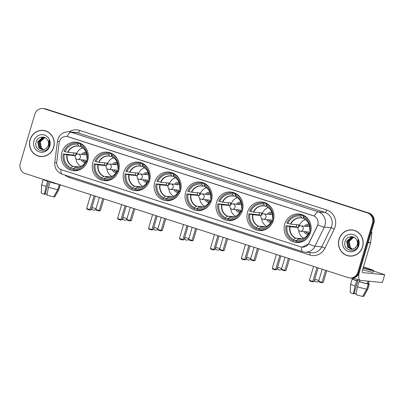 <?xml version="1.0" encoding="UTF-8"?>
<svg xmlns="http://www.w3.org/2000/svg" width="405" height="405" viewBox="0 0 405 405"><rect width="100%" height="100%" fill="white"/><g stroke="black" fill="none" stroke-linecap="round" stroke-linejoin="round"><path stroke-width="0.61" d="M185.682 192.178A14.342 13.512 -84.5 0 0 197.21 210.605A14.342 13.512 -84.5 0 0 211.466 200.485A14.342 13.512 -84.5 0 0 199.938 182.053A14.342 13.512 -84.5 0 0 185.682 192.178M92.851 162.268A14.342 13.512 -84.5 0 0 104.379 180.696A14.342 13.512 -84.5 0 0 118.64 170.576A14.342 13.512 -84.5 0 0 107.112 152.143A14.342 13.512 -84.5 0 0 92.851 162.268M123.793 172.236A14.342 13.512 -84.5 0 0 135.321 190.664A14.342 13.512 -84.5 0 0 149.582 180.544A14.342 13.512 -84.5 0 0 138.054 162.111A14.342 13.512 -84.5 0 0 123.793 172.236M154.735 182.204A14.342 13.512 -84.5 0 0 166.268 200.637A14.342 13.512 -84.5 0 0 180.524 190.512A14.342 13.512 -84.5 0 0 168.996 172.084A14.342 13.512 -84.5 0 0 154.735 182.204M216.624 202.146A14.342 13.512 -84.5 0 0 228.152 220.573A14.342 13.512 -84.5 0 0 242.408 210.453A14.342 13.512 -84.5 0 0 230.88 192.021A14.342 13.512 -84.5 0 0 216.624 202.146M247.566 212.114A14.342 13.512 -84.5 0 0 259.094 230.546A14.342 13.512 -84.5 0 0 273.35 220.421A14.342 13.512 -84.5 0 0 261.822 201.994A14.342 13.512 -84.5 0 0 247.566 212.114M284.735 224.092A14.342 13.512 -84.5 0 0 296.263 242.519A14.342 13.512 -84.5 0 0 310.524 232.399A14.342 13.512 -84.5 0 0 298.991 213.967A14.342 13.512 -84.5 0 0 284.735 224.092M61.909 152.295A14.342 13.512 -84.5 0 0 73.437 170.728A14.342 13.512 -84.5 0 0 87.698 160.603A14.342 13.512 -84.5 0 0 76.165 142.175A14.342 13.512 -84.5 0 0 61.909 152.295M59.388 141.558A7.305 6.885 -84.5 0 0 59.13 142.808L56.761 161.894A7.305 6.885 -84.5 0 0 61.519 169.751L300.723 246.822A7.305 6.885 -84.5 0 0 302.095 247.106A7.305 6.885 -84.5 0 0 308.899 243.132L317.272 225.98A7.305 6.885 -84.5 0 0 313.232 215.693L68.025 136.688A7.305 6.885 -84.5 0 0 66.653 136.404A7.305 6.885 -84.5 0 0 59.388 141.558M30.086 139.669A13.122 12.363 -84.5 0 0 40.637 156.532A13.122 12.363 -84.5 0 0 53.683 147.273A13.122 12.363 -84.5 0 0 43.138 130.405A13.122 12.363 -84.5 0 0 30.086 139.669M38.875 156.087A13.122 12.363 -84.5 0 0 41.001 156.563M339.031 239.208A13.122 12.363 -84.5 0 0 349.576 256.071A13.122 12.363 -84.5 0 0 362.627 246.812A13.122 12.363 -84.5 0 0 352.077 229.944A13.122 12.363 -84.5 0 0 339.031 239.208M347.819 255.626A13.122 12.363 -84.5 0 0 349.94 256.102M67.103 136.46L314.255 216.088A9.472 3.113 -72.1 0 1 318.31 211.871A10.824 10.196 95.5 0 1 324.972 225.362A10.824 10.196 95.5 0 1 324.294 227.114L314.968 246.225A10.824 10.196 95.5 0 1 304.884 252.112L311.663 252.76A10.824 10.196 -84.5 0 0 321.742 246.873L331.067 227.762A10.824 10.196 -84.5 0 0 331.751 226.01A10.824 10.196 -84.5 0 0 325.088 212.519L77.932 132.891A10.824 10.196 -84.5 0 0 75.897 132.47L69.118 131.822A10.824 10.196 95.5 0 1 71.159 132.243A9.472 3.113 107.9 0 0 67.103 136.46M349.824 277.957L351.272 278.093A8.115 7.649 -84.5 0 0 359.341 272.363L373.911 223.18L373.187 223.114A8.115 7.649 -84.5 0 0 368.191 212.995L45.137 108.91A8.115 7.649 -84.5 0 0 43.613 108.596A8.115 7.649 -84.5 0 1 45.137 108.91L368.191 212.995A8.115 7.649 -84.5 0 1 373.187 223.114L358.617 272.292L373.187 223.114L372.463 223.044A8.115 7.649 -84.5 0 0 367.467 212.929L44.418 108.844A8.115 7.649 -84.5 0 0 42.889 108.525A8.115 7.649 -84.5 0 0 34.82 114.256L20.25 163.438A8.115 7.649 -84.5 0 0 25.247 173.553L348.295 277.638A8.115 7.649 -84.5 0 0 349.824 277.957A8.115 7.649 -84.5 0 0 357.893 272.226L372.463 223.044M350.548 278.022A8.115 7.649 -84.5 0 0 358.617 272.292A8.115 7.649 -84.5 0 1 350.548 278.022M318.036 223.747L317.404 225.99L308.559 243.957L302.165 247.111M352.436 229.984A13.122 12.363 -84.5 0 0 350.264 230.05M43.497 130.445A13.122 12.363 -84.5 0 0 41.32 130.511M373.911 223.18A8.115 7.649 -84.5 0 0 368.909 213.065L45.861 108.98A8.115 7.649 -84.5 0 0 44.332 108.667L42.889 108.525M45.618 130.921A12.99 12.236 -84.5 0 0 43.846 130.607L43.122 130.542A12.99 12.236 -84.5 0 0 30.208 139.71A12.99 12.236 -84.5 0 0 40.652 156.401A12.99 12.236 -84.5 0 0 53.561 147.233A12.99 12.236 -84.5 0 0 43.122 130.542M43.487 149.632L41.087 147.982L40.034 142.049L44.474 137.887L45.168 137.766M43.634 149.612L41.376 148.007L40.318 142.074L40.986 140.651A6.115 5.761 -84.5 0 1 45.208 137.786M42.905 149.678L39.943 147.871L38.885 141.937L43.325 137.776L44.636 137.619M43.052 149.673L40.227 147.901L39.174 141.963L43.613 137.801L44.778 137.649M45.892 148.67A6.115 5.761 -84.5 0 0 48.286 145.329A6.115 5.761 -84.5 0 0 47.699 140.297C45.35 135.437 37.847 136.434 36.318 141.532C32.896 150.351 46.474 155.009 49.197 146.24L49.339 145.805C49.886 143.881 49.785 142.003 49.035 140.171L48.803 145.562L45.892 148.67L44.099 149.516L42.328 149.658L38.794 147.759L37.736 141.826L42.176 137.665L45.107 137.73M42.469 149.668L39.083 147.79L38.024 141.856L42.464 137.695L44.211 137.553M33.954 140.915A8.819 8.313 -84.5 0 0 39.386 151.91A8.819 8.313 -84.5 0 0 49.815 146.028A8.819 8.313 -84.5 0 0 44.388 135.032A8.819 8.313 -84.5 0 0 33.954 140.915M40.652 156.401L41.371 156.467A12.99 12.236 -84.5 0 0 43.173 156.497M47.056 194.243A5.412 0.37 16.5 0 0 45.178 193.747M44.287 179.688L44.282 179.719A7.847 0.532 16.5 0 0 48.008 181.308L47.638 181.273L46.104 186.452L44.449 194.278L45.006 194.334L48.904 181.172M48.539 187.237A8.93 0.607 16.5 0 0 57.753 189.641L53.723 196.85A7.037 0.481 16.5 0 1 46.879 195.063L48.539 187.237L50.073 182.058L50.554 181.708M50.438 182.093A7.847 0.532 16.5 0 0 57.89 184.072M43.3 179.369A8.93 0.607 16.5 0 0 43.244 179.415A8.93 0.607 16.5 0 0 47.638 181.273M50.073 182.058A8.93 0.607 16.5 0 0 58.897 184.397M43.244 179.415L41.71 184.589A8.93 0.607 16.5 0 0 41.705 184.599A8.93 0.607 16.5 0 0 46.104 186.452M59.272 184.513L57.753 189.641M53.819 196.673L54.629 196.936L58.659 189.727L60.117 184.786M58.659 189.727A8.93 0.607 16.5 0 0 58.826 189.672A8.93 0.607 16.5 0 0 58.831 189.661L60.264 184.837M41.705 184.599L41.224 192.901A7.037 0.481 16.5 0 0 44.449 194.278M54.629 196.936A7.037 0.481 16.5 0 0 54.71 196.896L58.826 189.672M48.119 180.924L48.008 181.308M354.562 230.46A12.99 12.236 -84.5 0 0 352.785 230.151L352.061 230.081A12.99 12.236 -84.5 0 0 339.152 239.249A12.99 12.236 -84.5 0 0 349.591 255.94A12.99 12.236 -84.5 0 0 362.505 246.772A12.99 12.236 -84.5 0 0 352.061 230.081M352.431 249.171L350.031 247.521L348.973 241.588L353.413 237.426L354.107 237.305M352.578 249.151L350.315 247.546L349.262 241.613L349.925 240.19A6.115 5.761 -84.5 0 1 354.147 237.325M351.844 249.217L348.882 247.409L347.824 241.476L352.264 237.315L353.575 237.158M351.991 249.212L349.171 247.44L348.113 241.507L352.552 237.34L353.717 237.188M354.831 248.214A6.115 5.761 -84.5 0 0 357.23 244.868A6.115 5.761 -84.5 0 0 356.643 239.836C354.289 234.976 346.786 235.978 345.257 241.071C341.84 249.89 355.413 254.548 358.136 245.784L358.278 245.349C358.825 243.42 358.729 241.542 357.974 239.709L357.742 245.101L354.831 248.214L353.044 249.055L351.267 249.196L347.733 247.303L346.68 241.37L351.12 237.203L354.046 237.274M351.413 249.207L348.022 247.328L346.964 241.395L351.403 237.234L353.15 237.092M342.898 240.454A8.819 8.313 -84.5 0 0 348.325 251.449A8.819 8.313 -84.5 0 0 358.759 245.567A8.819 8.313 -84.5 0 0 353.327 234.571A8.819 8.313 -84.5 0 0 342.898 240.454M349.591 255.94L350.315 256.011A12.99 12.236 -84.5 0 0 352.117 256.041M78.56 170.171A13.527 12.747 -84.5 0 1 76.226 170.176L74.419 170.004A13.527 12.747 -84.5 0 1 73.108 169.806L73.432 168.713A12.393 11.674 -84.5 0 0 86.397 161.398L86.083 161.028L87.526 161.139M76.828 167.27L75.32 167.123L73.432 168.713M73.528 168.627L72.677 168.546L72.485 169.194L70.678 169.022A13.527 12.747 -84.5 0 1 63.22 153.93L64.248 154.264A12.393 11.674 -84.5 0 0 71.002 167.928L72.89 166.339L79.35 166.956M75.381 155.692L67.245 154.918L64.248 154.264M78.307 143.269L80.109 143.441A13.527 12.747 -84.5 0 0 78.803 143.243L76.996 143.071A13.527 12.747 -84.5 0 1 78.307 143.269L77.983 144.362A12.393 11.674 -84.5 0 0 65.013 151.673L68.01 152.326L76.211 153.11A10.606 9.993 -84.5 0 0 75.75 154.381A10.606 9.993 -84.5 0 0 75.482 155.48M63.22 153.93L73.411 155.044A12.854 12.11 95.5 0 1 73.73 153.728A12.854 12.11 95.5 0 1 74.004 152.903M80.109 143.441L79.917 144.089L80.701 144.165M86.979 150.078A13.527 12.747 -84.5 0 0 80.737 144.053L81.891 144.16M74.419 170.004A13.527 12.747 -84.5 0 0 85.551 165.017M88.057 159.099L87.166 158.811A12.393 11.674 -84.5 0 0 80.413 145.147L80.737 144.053M86.397 161.398L87.323 161.696M71.002 167.928L70.678 169.022M80.413 145.147L81.127 146.858A10.732 10.11 -84.5 0 1 86.852 158.441L87.166 158.811M86.852 158.441L86.852 158.441C87.399 153.176 85.526 149.359 81.233 146.985M75.092 167.23A10.732 10.11 -84.5 0 0 86.083 161.028L86.159 161.013M76.996 143.071A13.527 12.747 -84.5 0 0 63.985 151.343L65.013 151.673M80.944 146.413L78.848 146.215L77.983 144.362M78.828 146.21A10.606 9.993 -84.5 0 0 78.094 146.109L78.697 146.073A10.732 10.11 -84.5 0 0 67.706 152.27M73.411 155.044L75.386 155.682M80.833 166.43A10.176 9.583 95.5 0 1 75.922 158.618M76.317 154.533A10.176 9.583 95.5 0 1 76.317 154.523A10.176 9.583 95.5 0 1 82.615 147.795M86.209 152.386A5.143 4.845 -84.5 0 0 81.623 154.386M86.594 153.52A4.06 3.822 -84.5 0 0 83.248 154.538M81.106 159.773A5.143 4.845 -84.5 0 0 85.232 162.607M82.731 159.929A4.06 3.822 -84.5 0 0 85.825 161.56M78.135 154.052A2.703 2.703 0 0 0 77.046 159.322A2.703 2.703 0 0 0 77.618 159.438A2.703 2.551 95.5 0 0 78.641 154.158A2.703 2.551 95.5 0 0 78.135 154.052L86.265 154.826A2.703 2.551 95.5 0 1 86.898 154.978M83.425 154.558A4.06 3.822 95.5 0 1 86.3 153.475M85.531 161.554A4.06 3.822 95.5 0 1 82.914 159.945M88.057 159.104A2.703 2.551 95.5 0 1 85.749 160.218L77.618 159.438A2.703 2.551 95.5 0 1 77.107 159.332M103.893 198.89L100.41 210.656L98.739 210.919L96.304 210.134L95.793 209.446L95.929 208.975M102.754 198.526L99.195 210.539L100.41 210.656M95.793 209.446L99.195 210.539L98.739 210.919M90.73 194.653L86.609 208.565L90.016 209.663L94.137 195.752M86.609 208.565L87.126 209.258L89.556 210.043L90.016 209.663L91.226 209.78L95.276 196.116M89.556 210.043L91.226 209.78M109.507 180.144A13.527 12.747 -84.5 0 1 107.168 180.149L105.361 179.977A13.527 12.747 -84.5 0 1 104.05 179.774L104.374 178.681A12.393 11.674 -84.5 0 0 117.339 171.371L117.101 170.981L118.468 171.112M107.776 177.238L106.262 177.096L104.374 178.681M104.47 178.595L103.619 178.514L103.427 179.167L101.62 178.995A13.527 12.747 -84.5 0 1 94.162 163.903L95.19 164.233A12.393 11.674 -84.5 0 0 101.944 177.901L103.832 176.312L110.292 176.929M106.323 165.665L98.187 164.886L95.19 164.233M109.249 153.237L111.056 153.409A13.527 12.747 -84.5 0 0 109.745 153.211L107.938 153.039A13.527 12.747 -84.5 0 1 109.249 153.237L108.925 154.33A12.393 11.674 -84.5 0 0 95.96 161.646L98.952 162.299L107.153 163.083A10.606 9.993 -84.5 0 0 106.692 164.349A10.606 9.993 -84.5 0 0 106.424 165.453M94.162 163.903L104.353 165.012A12.854 12.11 95.5 0 1 104.672 163.701A12.854 12.11 95.5 0 1 104.946 162.871M111.056 153.409L110.864 154.062L111.643 154.138M117.921 160.046A13.527 12.747 -84.5 0 0 111.679 154.022L112.833 154.133M105.361 179.977A13.527 12.747 -84.5 0 0 116.493 174.985M118.999 169.067L118.108 168.779A12.393 11.674 -84.5 0 0 111.355 155.115L111.679 154.022M117.339 171.371L118.27 171.669M101.944 177.901L101.62 178.995M111.355 155.115L112.069 156.826A10.732 10.11 -84.5 0 1 117.794 168.409L118.108 168.779M106.034 177.198A10.732 10.11 -84.5 0 0 117.025 171.001L117.101 170.981M107.938 153.039A13.527 12.747 -84.5 0 0 94.932 161.311L95.96 161.646M111.886 156.381L109.79 156.183L108.925 154.33M109.77 156.178A10.606 9.993 -84.5 0 0 109.036 156.082L109.639 156.041A10.732 10.11 -84.5 0 0 98.648 162.243M104.353 165.012L106.328 165.65M111.78 176.403A10.176 9.583 95.5 0 1 106.869 168.591M107.259 164.501A10.176 9.583 95.5 0 1 107.259 164.491A10.176 9.583 95.5 0 1 113.562 157.763M117.151 162.354A5.143 4.845 -84.5 0 0 112.565 164.354M117.536 163.493A4.06 3.822 -84.5 0 0 114.19 164.511M112.048 169.741A5.143 4.845 -84.5 0 0 116.174 172.576M113.673 169.898A4.06 3.822 -84.5 0 0 116.772 171.533M109.077 164.02A2.703 2.703 0 0 0 107.988 169.29A2.703 2.703 0 0 0 108.56 169.406A2.703 2.551 95.5 0 0 109.583 164.126A2.703 2.551 95.5 0 0 109.077 164.02L117.207 164.8A2.703 2.551 95.5 0 1 117.84 164.946M114.372 164.526A4.06 3.822 95.5 0 1 117.247 163.443M116.473 171.523A4.06 3.822 95.5 0 1 113.856 169.913M118.999 169.077A2.703 2.551 95.5 0 1 116.691 170.186L108.56 169.406A2.703 2.551 95.5 0 1 108.049 169.3M134.835 208.864L131.352 220.624L129.681 220.887L127.246 220.102L126.735 219.414L126.871 218.948M133.701 208.494L130.142 220.512L131.352 220.624M126.735 219.414L130.142 220.512L129.681 220.887M121.677 204.621L117.551 218.533L120.958 219.631L125.079 205.72M117.551 218.533L118.068 219.226L120.498 220.011L120.958 219.631L122.168 219.748L126.218 206.084M120.498 220.011L122.168 219.748M140.449 190.112A13.527 12.747 -84.5 0 1 138.11 190.117L136.303 189.945A13.527 12.747 -84.5 0 1 134.992 189.748L135.316 188.654A12.393 11.674 -84.5 0 0 148.281 181.339L148.043 180.949L149.41 181.081M138.718 187.206L137.204 187.064L135.316 188.654M135.417 188.568L134.561 188.482L134.369 189.135L132.562 188.963A13.527 12.747 -84.5 0 1 125.105 173.872L126.132 174.201A12.393 11.674 -84.5 0 0 132.886 187.869L134.774 186.28L141.234 186.897M137.265 175.633L129.129 174.854L126.132 174.201M140.191 163.205L141.998 163.382A13.527 12.747 -84.5 0 0 140.687 163.18L138.88 163.007A13.527 12.747 -84.5 0 1 140.191 163.205L139.867 164.298A12.393 11.674 -84.5 0 0 126.902 171.614L129.894 172.267L138.095 173.051A10.606 9.993 -84.5 0 0 137.634 174.322A10.606 9.993 -84.5 0 0 137.366 175.421M125.105 173.872L135.295 174.985A12.854 12.11 95.5 0 1 135.614 173.669A12.854 12.11 95.5 0 1 135.888 172.839M141.998 163.382L141.806 164.03L142.59 164.106M148.863 170.019A13.527 12.747 -84.5 0 0 142.621 163.99L143.78 164.101M136.303 189.945A13.527 12.747 -84.5 0 0 147.435 184.953M148.782 174.914A2.703 2.551 95.5 0 0 148.149 174.768L140.019 173.988A2.703 2.551 95.5 0 1 142.19 177.466A2.703 2.551 95.5 0 1 139.502 179.38L147.633 180.154A2.703 2.551 95.5 0 0 149.941 179.045L149.05 178.752A12.393 11.674 -84.5 0 0 142.297 165.083L142.621 163.99M148.281 181.339L149.212 181.637M132.886 187.869L132.562 188.963M142.297 165.083L143.016 166.794A10.732 10.11 -84.5 0 1 148.736 178.382L149.05 178.752M148.736 178.382L148.736 178.382C149.283 173.112 147.415 169.3 143.117 166.921M136.981 187.166A10.732 10.11 -84.5 0 0 147.967 180.969L148.043 180.949M138.88 163.007A13.527 12.747 -84.5 0 0 125.874 171.285L126.902 171.614M142.828 166.354L140.737 166.151L139.867 164.298M140.737 166.151L140.581 166.01A10.732 10.11 -84.5 0 0 129.59 172.211M135.295 174.985L137.27 175.623M142.722 186.371A10.176 9.583 95.5 0 1 137.811 178.559M138.201 174.474A10.176 9.583 95.5 0 1 138.201 174.464A10.176 9.583 95.5 0 1 144.504 167.736M148.093 172.322A5.143 4.845 -84.5 0 0 143.507 174.322M148.478 173.461A4.06 3.822 -84.5 0 0 145.132 174.479M142.995 179.709A5.143 4.845 -84.5 0 0 147.116 182.544M144.615 179.866A4.06 3.822 -84.5 0 0 147.714 181.501M145.314 174.494A4.06 3.822 95.5 0 1 148.19 173.411M147.415 181.491A4.06 3.822 95.5 0 1 144.798 179.886M165.777 218.832L162.294 230.597L160.623 230.86L158.188 230.075L157.677 229.382L157.813 228.916M164.643 218.467L161.084 230.48L162.294 230.597M157.677 229.382L161.084 230.48L160.623 230.86M152.619 214.589L148.498 228.506L151.9 229.605L156.021 215.688M148.498 228.506L149.01 229.195L151.445 229.979L151.9 229.605L153.11 229.716L157.16 216.052M151.445 229.979L153.11 229.716M171.391 200.08A13.527 12.747 -84.5 0 1 169.052 200.085L167.245 199.913A13.527 12.747 -84.5 0 1 165.934 199.716L166.258 198.622A12.393 11.674 -84.5 0 0 179.228 191.307L178.99 190.917L180.352 191.049M169.66 197.179L168.151 197.032L166.258 198.622M166.359 198.536L165.503 198.455L165.311 199.103L163.504 198.931A13.527 12.747 -84.5 0 1 156.047 183.84L157.074 184.174A12.393 11.674 -84.5 0 0 163.828 197.837L165.716 196.248L172.176 196.865M168.212 185.601L160.071 184.827L157.074 184.174M171.133 173.178L172.94 173.35A13.527 12.747 -84.5 0 0 171.629 173.153L169.822 172.975A13.527 12.747 -84.5 0 1 171.133 173.178L170.809 174.272A12.393 11.674 -84.5 0 0 157.844 181.582L160.841 182.235L169.037 183.019A10.606 9.993 -84.5 0 0 168.576 184.29A10.606 9.993 -84.5 0 0 168.308 185.389M156.047 183.84L166.237 184.953A12.854 12.11 95.5 0 1 166.556 183.637A12.854 12.11 95.5 0 1 166.835 182.807M172.94 173.35L172.748 173.998L173.532 174.074M179.805 179.987A13.527 12.747 -84.5 0 0 173.563 173.963L174.722 174.069M167.245 199.913A13.527 12.747 -84.5 0 0 178.377 194.921M179.724 184.888A2.703 2.551 95.5 0 0 179.091 184.736L170.961 183.961A2.703 2.551 95.5 0 1 173.137 187.439A2.703 2.551 95.5 0 1 170.444 189.348L178.58 190.122A2.703 2.551 95.5 0 0 180.883 189.013L179.992 188.72A12.393 11.674 -84.5 0 0 173.239 175.051L173.563 173.963M179.228 191.307L180.154 191.606M163.828 197.837L163.504 198.931M173.239 175.051L173.958 176.767A10.732 10.11 -84.5 0 1 179.678 188.35L179.992 188.72M179.678 188.35L179.678 188.35C180.225 183.085 178.357 179.268 174.059 176.894M167.923 197.139A10.732 10.11 -84.5 0 0 178.914 190.937L178.99 190.917M169.822 172.975A13.527 12.747 -84.5 0 0 156.816 181.253L157.844 181.582M173.77 176.322L171.679 176.124L170.809 174.272M171.654 176.119A10.606 9.993 -84.5 0 0 170.925 176.018L171.523 175.983A10.732 10.11 -84.5 0 0 160.532 182.179M166.237 184.953L168.217 185.591M173.664 196.339A10.176 9.583 95.5 0 1 168.753 188.527M169.143 184.442A10.176 9.583 95.5 0 1 169.148 184.432A10.176 9.583 95.5 0 1 175.446 177.704M179.035 182.29A5.143 4.845 -84.5 0 0 174.449 184.295M179.425 183.43A4.06 3.822 -84.5 0 0 176.074 184.447M173.937 189.682A5.143 4.845 -84.5 0 0 178.058 192.512M175.557 189.834A4.06 3.822 -84.5 0 0 178.656 191.469M176.256 184.467A4.06 3.822 95.5 0 1 179.131 183.384M178.357 191.464A4.06 3.822 95.5 0 1 175.74 189.854M196.719 228.8L193.236 240.565L191.565 240.828L189.135 240.043L188.619 239.35L188.755 238.884M195.585 228.435L192.026 240.448L193.236 240.565M188.619 239.35L192.026 240.448L191.565 240.828M183.561 224.562L179.44 238.474L182.842 239.573L186.968 225.656M179.44 238.474L179.952 239.168L182.387 239.952L182.842 239.573L184.057 239.689L188.102 226.025M182.387 239.952L184.057 239.689M202.333 210.053A13.527 12.747 -84.5 0 1 199.994 210.058L198.192 209.886A13.527 12.747 -84.5 0 1 196.881 209.684L197.205 208.59A12.393 11.674 -84.5 0 0 210.17 201.28L209.856 200.905L211.299 201.022M200.602 207.147L199.093 207.006L197.205 208.59M197.301 208.504L196.445 208.423L196.253 209.076L194.446 208.899A13.527 12.747 -84.5 0 1 186.994 193.813L188.021 194.142A12.393 11.674 -84.5 0 0 194.77 207.811L196.658 206.221L203.118 206.839M186.994 193.813L197.179 194.921L199.159 195.559L191.013 194.795L188.021 194.142M202.075 183.146L203.882 183.318A13.527 12.747 -84.5 0 0 202.571 183.121L200.764 182.949A13.527 12.747 -84.5 0 1 202.075 183.146L201.751 184.24A12.393 11.674 -84.5 0 0 188.786 191.555L191.783 192.208L199.979 192.988A10.606 9.993 -84.5 0 0 199.518 194.258A10.606 9.993 -84.5 0 0 199.255 195.362M197.179 194.921A12.854 12.11 95.5 0 1 197.498 193.61A12.854 12.11 95.5 0 1 197.777 192.78M203.882 183.318L203.69 183.971L204.474 184.047M210.747 189.955A13.527 12.747 -84.5 0 0 204.51 183.931L205.664 184.042M198.192 209.886A13.527 12.747 -84.5 0 0 209.319 204.895M210.671 194.856A2.703 2.551 95.5 0 0 210.033 194.709L201.903 193.929A2.703 2.551 95.5 0 1 204.079 197.407A2.703 2.551 95.5 0 1 201.386 199.316L209.522 200.095A2.703 2.551 95.5 0 0 211.83 198.982L210.934 198.688A12.393 11.674 -84.5 0 0 204.186 185.024L204.51 183.931M210.17 201.28L211.096 201.579M194.77 207.811L194.446 208.899M204.186 185.024L204.9 186.735A10.732 10.11 -84.5 0 1 210.62 198.318L210.934 198.688M198.865 207.107A10.732 10.11 -84.5 0 0 209.856 200.905L209.932 200.89M200.764 182.949A13.527 12.747 -84.5 0 0 187.758 191.221L188.786 191.555M204.712 186.29L202.621 186.092L201.751 184.24M202.621 186.092L202.465 185.951A10.732 10.11 -84.5 0 0 191.474 192.152M204.606 206.307A10.176 9.583 95.5 0 1 199.695 198.501M200.085 194.41A10.176 9.583 95.5 0 1 200.09 194.4A10.176 9.583 95.5 0 1 206.388 187.672M209.982 192.264A5.143 4.845 -84.5 0 0 205.396 194.263M210.367 193.403A4.06 3.822 -84.5 0 0 207.016 194.42M204.879 199.65A5.143 4.845 -84.5 0 0 209.005 202.485M206.504 199.807A4.06 3.822 -84.5 0 0 209.598 201.442M207.198 194.435A4.06 3.822 95.5 0 1 210.073 193.352M209.299 201.432A4.06 3.822 95.5 0 1 206.682 199.822M227.666 238.773L224.178 250.533L222.507 250.796L220.077 250.012L219.561 249.323L219.702 248.857M226.527 238.403L222.968 250.422L224.178 250.533M219.561 249.323L222.968 250.422L222.507 250.796M214.503 234.53L210.382 248.442L213.789 249.541L217.91 235.629M210.382 248.442L210.894 249.136L213.329 249.92L213.789 249.541L214.999 249.657L219.044 235.994M213.329 249.92L214.999 249.657M233.275 220.021A13.527 12.747 -84.5 0 1 230.941 220.026L229.134 219.854A13.527 12.747 -84.5 0 1 227.823 219.657L228.147 218.563A12.393 11.674 -84.5 0 0 241.112 211.248L240.874 210.858L242.241 210.99M231.544 217.115L230.035 216.974L228.147 218.563M228.243 218.472L227.387 218.391L227.195 219.044L225.388 218.872A13.527 12.747 -84.5 0 1 217.936 203.781L218.963 204.11A12.393 11.674 -84.5 0 0 225.712 217.779L227.6 216.189L234.06 216.807M217.936 203.781L228.121 204.895L230.101 205.527L221.955 204.763L218.963 204.11M233.017 193.114L234.824 193.286A13.527 12.747 -84.5 0 0 233.513 193.089L231.706 192.917A13.527 12.747 -84.5 0 1 233.017 193.114L232.693 194.208A12.393 11.674 -84.5 0 0 219.728 201.523L222.725 202.176L230.921 202.961A10.606 9.993 -84.5 0 0 230.46 204.226A10.606 9.993 -84.5 0 0 230.197 205.33M228.121 204.895A12.854 12.11 95.5 0 1 228.44 203.578A12.854 12.11 95.5 0 1 228.719 202.748M234.824 193.286L234.632 193.939L235.416 194.015M241.694 199.928A13.527 12.747 -84.5 0 0 235.452 193.899L236.606 194.01M229.134 219.854A13.527 12.747 -84.5 0 0 240.266 214.863M241.613 204.824A2.703 2.551 95.5 0 0 240.98 204.677L232.845 203.897A2.703 2.551 95.5 0 1 235.022 207.375A2.703 2.551 95.5 0 1 232.328 209.284L240.464 210.063A2.703 2.551 95.5 0 0 242.772 208.955L241.876 208.661A12.393 11.674 -84.5 0 0 235.128 194.992L235.452 193.899M241.112 211.248L242.038 211.547M225.712 217.779L225.388 218.872M235.128 194.992L235.842 196.703A10.732 10.11 -84.5 0 1 241.562 208.291L241.876 208.661M229.807 217.075A10.732 10.11 -84.5 0 0 240.798 210.878L240.874 210.858M231.706 192.917A13.527 12.747 -84.5 0 0 218.7 201.194L219.728 201.523M235.654 196.263L233.564 196.06L232.693 194.208M233.538 196.055A10.606 9.993 -84.5 0 0 232.809 195.959L233.407 195.919A10.732 10.11 -84.5 0 0 222.416 202.12M235.548 216.28A10.176 9.583 95.5 0 1 230.637 208.469M231.027 204.383A10.176 9.583 95.5 0 1 231.032 204.373A10.176 9.583 95.5 0 1 237.33 197.645M240.924 202.232A5.143 4.845 -84.5 0 0 236.338 204.231M241.309 203.371A4.06 3.822 -84.5 0 0 237.958 204.388M235.821 209.618A5.143 4.845 -84.5 0 0 239.947 212.453M237.446 209.775A4.06 3.822 -84.5 0 0 240.54 211.41M238.14 204.403A4.06 3.822 95.5 0 1 241.015 203.32M240.246 211.4A4.06 3.822 95.5 0 1 237.624 209.79M258.608 248.741L255.12 260.506L253.449 260.769L251.019 259.985L250.503 259.291L250.644 258.825M257.469 248.376L253.91 260.39L255.12 260.506M250.503 259.291L253.91 260.39L253.449 260.769M245.445 244.498L241.324 258.415L244.731 259.509L248.852 245.597M241.324 258.415L241.841 259.104L244.271 259.889L244.731 259.509L245.941 259.625L249.986 245.962M244.271 259.889L245.941 259.625M264.217 229.989A13.527 12.747 -84.5 0 1 261.883 229.994L260.076 229.822A13.527 12.747 -84.5 0 1 258.765 229.625L259.089 228.531A12.393 11.674 -84.5 0 0 272.054 221.216L271.816 220.826L273.183 220.958M262.486 227.089L260.977 226.942L259.089 228.531M259.185 228.445L258.329 228.364L258.137 229.012L256.33 228.84A13.527 12.747 -84.5 0 1 248.878 213.749L249.905 214.083A12.393 11.674 -84.5 0 0 256.654 227.747L258.542 226.157L265.002 226.775M248.878 213.749L259.068 214.863L261.043 215.5L252.902 214.736L249.905 214.083M263.959 203.087L265.766 203.259A13.527 12.747 -84.5 0 0 264.455 203.062L262.648 202.885A13.527 12.747 -84.5 0 1 263.959 203.087L263.635 204.181A12.393 11.674 -84.5 0 0 250.67 211.491L253.667 212.144L261.868 212.929A10.606 9.993 -84.5 0 0 261.402 214.199A10.606 9.993 -84.5 0 0 261.139 215.298M259.068 214.863A12.854 12.11 95.5 0 1 259.387 213.546A12.854 12.11 95.5 0 1 259.661 212.716M265.766 203.259L265.574 203.907L266.358 203.983M272.636 209.896A13.527 12.747 -84.5 0 0 266.394 203.872L267.548 203.978M260.076 229.822A13.527 12.747 -84.5 0 0 271.208 224.831M272.555 214.797A2.703 2.551 95.5 0 0 271.922 214.645L263.787 213.87A2.703 2.551 95.5 0 1 265.964 217.348A2.703 2.551 95.5 0 1 263.275 219.257L271.406 220.031A2.703 2.551 95.5 0 0 273.714 218.923L272.818 218.629A12.393 11.674 -84.5 0 0 266.07 204.96L266.394 203.872M272.054 221.216L272.98 221.515M256.654 227.747L256.33 228.84M266.07 204.96L266.784 206.677A10.732 10.11 -84.5 0 1 272.504 218.26L272.818 218.629M260.749 227.048A10.732 10.11 -84.5 0 0 271.74 220.846L271.816 220.826M262.648 202.885A13.527 12.747 -84.5 0 0 249.642 211.162L250.67 211.491M266.601 206.231L264.505 206.029L263.635 204.181M264.505 206.029L264.354 205.892A10.732 10.11 -84.5 0 0 253.363 212.088M266.49 226.248A10.176 9.583 95.5 0 1 261.579 218.437M261.969 214.351A10.176 9.583 95.5 0 1 261.974 214.341A10.176 9.583 95.5 0 1 268.272 207.613M271.866 212.2A5.143 4.845 -84.5 0 0 267.28 214.204M272.251 213.339A4.06 3.822 -84.5 0 0 268.905 214.356M266.763 219.591A5.143 4.845 -84.5 0 0 270.889 222.421M268.388 219.743A4.06 3.822 -84.5 0 0 271.482 221.378M269.082 214.377A4.06 3.822 95.5 0 1 271.958 213.293M271.188 221.368A4.06 3.822 95.5 0 1 268.571 219.763M289.55 258.709L286.062 270.474L284.396 270.737L281.961 269.953L281.45 269.259L281.586 268.793M288.411 258.344L284.852 270.358L286.062 270.474M281.45 269.259L284.852 270.358L284.396 270.737M276.387 254.472L272.266 268.383L275.673 269.482L279.794 255.565M272.266 268.383L272.783 269.077L275.213 269.857L275.673 269.482L276.883 269.598L280.928 255.935M275.213 269.857L276.883 269.598M301.391 241.967A13.527 12.747 -84.5 0 1 299.052 241.972L297.245 241.8A13.527 12.747 -84.5 0 1 295.933 241.603L296.257 240.509A12.393 11.674 -84.5 0 0 309.223 233.194L308.985 232.804L310.351 232.936M299.659 239.061L298.146 238.92L296.257 240.509M296.354 240.418L295.503 240.337L295.311 240.99L293.503 240.818A13.527 12.747 -84.5 0 1 286.046 225.727L287.074 226.056A12.393 11.674 -84.5 0 0 293.827 239.725L295.716 238.135L302.176 238.753M286.046 225.727L296.237 226.84L298.212 227.473L290.071 226.709L287.074 226.056M301.133 215.06L302.94 215.232A13.527 12.747 -84.5 0 0 301.629 215.035L299.822 214.863A13.527 12.747 -84.5 0 1 301.133 215.06L300.809 216.154A12.393 11.674 -84.5 0 0 287.844 223.469L290.836 224.122L299.037 224.907A10.606 9.993 -84.5 0 0 298.576 226.172A10.606 9.993 -84.5 0 0 298.308 227.276M296.237 226.84A12.854 12.11 95.5 0 1 296.556 225.524A12.854 12.11 95.5 0 1 296.83 224.694M302.94 215.232L302.748 215.885L303.527 215.961M309.805 221.874A13.527 12.747 -84.5 0 0 303.563 215.845L304.717 215.956M297.245 241.8A13.527 12.747 -84.5 0 0 308.377 236.809M309.724 226.77A2.703 2.551 95.5 0 0 309.091 226.623L300.961 225.843A2.703 2.551 95.5 0 1 303.132 229.321A2.703 2.551 95.5 0 1 300.444 231.23L308.575 232.009A2.703 2.551 95.5 0 0 310.883 230.901L309.992 230.607A12.393 11.674 -84.5 0 0 303.239 216.938L303.563 215.845M309.223 233.194L310.154 233.493M293.827 239.725L293.503 240.818M303.239 216.938L303.952 218.649A10.732 10.11 -84.5 0 1 309.678 230.232L309.992 230.607M297.918 239.021A10.732 10.11 -84.5 0 0 308.909 232.824L308.985 232.804M299.822 214.863A13.527 12.747 -84.5 0 0 286.816 223.14L287.844 223.469M303.77 218.209L301.674 218.006L300.809 216.154M301.654 218.001A10.606 9.993 -84.5 0 0 300.92 217.905L301.522 217.865A10.732 10.11 -84.5 0 0 290.532 224.066M303.664 238.226A10.176 9.583 95.5 0 1 298.753 230.415M299.143 226.329A10.176 9.583 95.5 0 1 299.143 226.319A10.176 9.583 95.5 0 1 305.441 219.591M309.035 224.178A5.143 4.845 -84.5 0 0 304.449 226.177M309.42 225.317A4.06 3.822 -84.5 0 0 306.074 226.334M303.932 231.564A5.143 4.845 -84.5 0 0 308.058 234.399M305.557 231.721A4.06 3.822 -84.5 0 0 308.65 233.356M306.256 226.349A4.06 3.822 95.5 0 1 309.131 225.266M308.357 233.346A4.06 3.822 95.5 0 1 305.74 231.736M326.719 270.687L323.236 282.452L321.565 282.715L319.13 281.931L318.619 281.237L318.755 280.771M325.585 270.322L322.026 282.336L323.236 282.452M318.619 281.237L322.026 282.336L321.565 282.715M313.561 266.444L309.435 280.361L312.842 281.455L316.963 267.543M309.435 280.361L309.952 281.05L312.382 281.834L312.842 281.455L314.052 281.571L318.102 267.908M312.382 281.834L314.052 281.571M359.043 273.208A10.824 3.554 107.9 0 0 360.161 280.341A10.824 3.554 107.9 0 0 360.409 280.397L382.371 282.493L384.669 274.727L362.713 272.631A2.703 0.891 -72.1 0 1 362.647 272.616A2.703 0.891 -72.1 0 1 362.576 269.953L370.59 242.889L368.14 242.656M384.669 274.727L382.371 282.493M384.75 274.722L373.445 271.011M371.365 231.766A1.352 1.276 95.5 0 1 371.836 232.996L370.641 242.661A1.352 1.276 95.5 0 1 370.59 242.889M363.148 268.029A6.763 0.461 16.5 0 0 371.218 269.948A6.763 0.461 16.5 0 0 366.991 268.247A6.763 0.461 16.5 0 0 363.401 267.168M355.995 293.782A5.412 0.37 16.5 0 0 354.117 293.286M353.53 278.21L353.221 279.258A7.847 0.532 16.5 0 0 356.947 280.852L356.582 280.817L355.048 285.991L353.388 293.817L353.945 293.873L358.142 279.693M357.478 286.775A8.93 0.607 16.5 0 0 366.692 289.18L362.667 296.389A7.037 0.481 16.5 0 1 355.823 294.602L357.478 286.775L359.012 281.596L359.377 281.632L359.797 280.225M359.377 281.632A7.847 0.532 16.5 0 0 367.239 283.682L368.226 284.001L366.692 289.18M367.998 281.121L367.239 283.682M362.764 296.212L363.568 296.475L367.598 289.266L369.132 284.087L368.145 283.768L368.904 281.207M368.145 283.768A7.847 0.532 16.5 0 0 368.267 283.718L369.011 281.217M362.637 269.74A9.199 0.628 16.5 0 0 373.091 272.195L373.552 270.641A9.199 0.628 16.5 0 0 367.801 268.323A9.199 0.628 16.5 0 0 363.447 267.006M363.098 268.191A9.199 0.628 16.5 0 0 373.552 270.641M353.388 293.817A7.037 0.481 16.5 0 1 350.163 292.44L350.649 284.138A8.93 0.607 16.5 0 0 350.649 284.138L352.183 278.954A8.93 0.607 16.5 0 1 352.355 278.888L353.246 279.177M352.183 278.954A8.93 0.607 16.5 0 0 356.582 280.817M359.012 281.596A8.93 0.607 16.5 0 0 368.226 284.001M369.132 284.087A8.93 0.607 16.5 0 0 369.304 284.026A8.93 0.607 16.5 0 0 368.353 283.439M350.649 284.138A8.93 0.607 16.5 0 0 355.048 285.991M367.598 289.266A8.93 0.607 16.5 0 0 367.77 289.21A8.93 0.607 16.5 0 0 367.77 289.2L369.304 284.026M363.568 296.475A7.037 0.481 16.5 0 0 363.655 296.435L367.77 289.21M357.362 279.445L356.947 280.852M326.759 210.018A2.703 0.891 -72.1 0 1 325.088 212.519L318.31 211.871L71.159 132.243L77.932 132.891A2.703 0.891 -72.1 0 0 79.603 130.385L326.759 210.018A13.527 12.747 95.5 0 1 335.087 226.881A13.527 12.747 95.5 0 1 334.236 229.068L324.911 248.179A13.527 12.747 95.5 0 1 309.764 255.013L69.301 177.542A13.527 12.747 95.5 0 1 64.957 175.071M69.118 131.822C63.499 131.701 59.727 134.263 57.793 139.512L57.429 141.269L59.383 141.568M301.442 247.01A9.472 3.113 107.9 0 0 302.631 251.647L304.884 252.112M302.631 251.647L62.167 174.17A9.472 3.113 -72.1 0 1 60.978 169.548M308.559 243.957A9.472 1.174 26 0 0 314.968 246.225L321.742 246.873A2.703 0.334 -154 0 1 324.911 248.179M62.167 174.17C56.923 172.039 54.467 168.161 54.791 162.537L56.705 162.83M317.834 224.821A9.472 1.174 26 0 0 324.294 227.114L331.067 227.762A2.703 0.334 -154 0 1 334.236 229.068M69.189 131.827A13.527 12.747 95.5 0 1 79.603 130.385M367.467 212.929L368.909 213.065M44.418 108.844L45.861 108.98M357.893 272.226L359.341 272.363M69.528 176.545A2.703 0.891 -72.1 0 1 69.301 177.542M309.926 252.593A2.703 0.891 -72.1 0 1 309.764 255.013M75.32 167.123A10.606 9.993 -84.5 0 0 76.074 167.23A10.606 9.993 -84.5 0 0 82.423 165.569M67.245 154.918A10.606 9.993 -84.5 0 0 72.89 166.339M66.936 154.862A10.732 10.11 -84.5 0 0 72.662 166.445M78.094 146.109A10.606 9.993 -84.5 0 0 68.01 152.326M91.91 207.471L96.046 208.671L99.372 197.438M106.262 177.096A10.606 9.993 -84.5 0 0 107.016 177.198A10.606 9.993 -84.5 0 0 113.37 175.537M98.187 164.886A10.606 9.993 -84.5 0 0 103.832 176.312M97.878 164.83A10.732 10.11 -84.5 0 0 103.604 176.413M109.036 156.082A10.606 9.993 -84.5 0 0 98.952 162.299M122.852 217.439L126.988 218.644L130.314 207.406M137.204 187.064A10.606 9.993 -84.5 0 0 137.963 187.166A10.606 9.993 -84.5 0 0 144.312 185.505M129.129 174.854A10.606 9.993 -84.5 0 0 134.774 186.28M128.825 174.798A10.732 10.11 -84.5 0 0 134.546 186.386M139.978 166.05L140.722 166.151A10.606 9.993 -84.5 0 0 139.978 166.05A10.606 9.993 -84.5 0 0 129.894 172.267M153.794 227.413L157.93 228.612L161.261 217.374M140.019 173.988A2.703 2.703 0 0 0 138.93 179.258A2.703 2.703 0 0 0 139.502 179.38A2.703 2.551 95.5 0 1 138.991 179.273M168.151 197.032A10.606 9.993 -84.5 0 0 168.905 197.139A10.606 9.993 -84.5 0 0 175.254 195.478M160.071 184.827A10.606 9.993 -84.5 0 0 165.716 196.248M159.767 184.771A10.732 10.11 -84.5 0 0 165.488 196.354M170.925 176.018A10.606 9.993 -84.5 0 0 160.841 182.235M184.741 237.381L188.872 238.58L192.203 227.347M170.961 183.961A2.703 2.703 0 0 0 169.872 189.231A2.703 2.703 0 0 0 170.444 189.348A2.703 2.551 95.5 0 1 169.938 189.241M199.093 207.006A10.606 9.993 -84.5 0 0 199.847 207.107A10.606 9.993 -84.5 0 0 206.196 205.446M191.013 194.795A10.606 9.993 -84.5 0 0 196.658 206.221M190.709 194.739A10.732 10.11 -84.5 0 0 196.43 206.322M201.867 185.986L202.606 186.092A10.606 9.993 -84.5 0 0 201.867 185.986A10.606 9.993 -84.5 0 0 191.783 192.208M215.683 247.349L219.814 248.554L223.145 237.315M201.903 193.929A2.703 2.703 0 0 0 200.814 199.199A2.703 2.703 0 0 0 201.386 199.316A2.703 2.551 95.5 0 1 200.88 199.209M230.035 216.974A10.606 9.993 -84.5 0 0 230.789 217.075A10.606 9.993 -84.5 0 0 237.138 215.414M221.955 204.763A10.606 9.993 -84.5 0 0 227.6 216.189M221.651 204.707A10.732 10.11 -84.5 0 0 227.372 216.295M232.809 195.959A10.606 9.993 -84.5 0 0 222.725 202.176M246.625 257.322L250.761 258.522L254.087 247.283M232.845 203.897A2.703 2.703 0 0 0 231.756 209.167A2.703 2.703 0 0 0 232.328 209.284A2.703 2.551 95.5 0 1 231.822 209.182M260.977 226.942A10.606 9.993 -84.5 0 0 261.731 227.048A10.606 9.993 -84.5 0 0 268.08 225.388M252.902 214.736A10.606 9.993 -84.5 0 0 258.542 226.157M252.593 214.68A10.732 10.11 -84.5 0 0 258.319 226.263M263.751 205.927L264.495 206.029A10.606 9.993 -84.5 0 0 263.751 205.927A10.606 9.993 -84.5 0 0 253.667 212.144M277.567 267.29L281.703 268.49L285.029 257.256M263.787 213.87A2.703 2.703 0 0 0 262.703 219.135A2.703 2.703 0 0 0 263.275 219.257A2.703 2.551 95.5 0 1 262.764 219.151M298.146 238.92A10.606 9.993 -84.5 0 0 298.9 239.021A10.606 9.993 -84.5 0 0 305.254 237.36M290.071 226.709A10.606 9.993 -84.5 0 0 295.716 238.135M289.762 226.653A10.732 10.11 -84.5 0 0 295.488 238.241M300.92 217.905A10.606 9.993 -84.5 0 0 290.836 224.122M314.736 279.263L318.872 280.468L322.198 269.229M300.961 225.843A2.703 2.703 0 0 0 299.872 231.113A2.703 2.703 0 0 0 300.444 231.23A2.703 2.551 95.5 0 1 299.933 231.128M368.211 242.428L370.641 242.661M371.836 232.996L371.026 232.921M57.429 141.269L54.791 162.537M80.722 144.104L79.937 144.028M86.078 161.018C83.906 165.367 80.57 167.437 76.074 167.23M91.824 207.76A2.167 2.167 0 0 0 93.307 210.119A2.167 2.167 0 0 0 96.046 208.671M111.664 154.072L110.879 154.001M117.789 168.399C118.341 163.144 116.473 159.327 112.175 156.953M117.025 170.986C114.848 175.335 111.517 177.405 107.016 177.198M122.766 217.728A2.167 2.167 0 0 0 124.249 220.087A2.167 2.167 0 0 0 126.988 218.644M142.606 164.045L141.821 163.969M147.967 180.959C145.79 185.303 142.459 187.373 137.963 187.166M153.713 227.701A2.167 2.167 0 0 0 155.191 230.055A2.167 2.167 0 0 0 157.93 228.612M173.548 174.013L172.763 173.937M178.909 190.927C176.737 195.276 173.401 197.346 168.905 197.139M184.655 237.669A2.167 2.167 0 0 0 186.133 240.028A2.167 2.167 0 0 0 188.872 238.58M204.49 183.981L203.71 183.91M210.615 198.308C211.172 193.053 209.299 189.236 205.006 186.862M209.851 200.895C207.679 205.244 204.343 207.314 199.847 207.107M215.597 247.637A2.167 2.167 0 0 0 217.075 249.996A2.167 2.167 0 0 0 219.814 248.554M235.437 193.954L234.652 193.879M241.557 208.276C242.114 203.021 240.241 199.209 235.948 196.83M240.793 210.863C238.621 215.212 235.285 217.282 230.789 217.075M246.539 257.61A2.167 2.167 0 0 0 248.017 259.964A2.167 2.167 0 0 0 250.761 258.522M266.379 203.923L265.594 203.847M272.504 218.249C273.056 212.995 271.183 209.177 266.89 206.803M271.735 220.836C269.563 225.185 266.227 227.251 261.731 227.048M277.481 267.578A2.167 2.167 0 0 0 278.964 269.938A2.167 2.167 0 0 0 281.703 268.49M303.548 215.9L302.763 215.825M309.673 230.222C310.225 224.967 308.357 221.155 304.059 218.776M308.904 232.809C306.732 237.158 303.401 239.228 298.9 239.021M314.65 279.556A2.167 2.167 0 0 0 316.133 281.91A2.167 2.167 0 0 0 318.872 280.468M360.161 280.341L353.028 278.048"/></g></svg>
